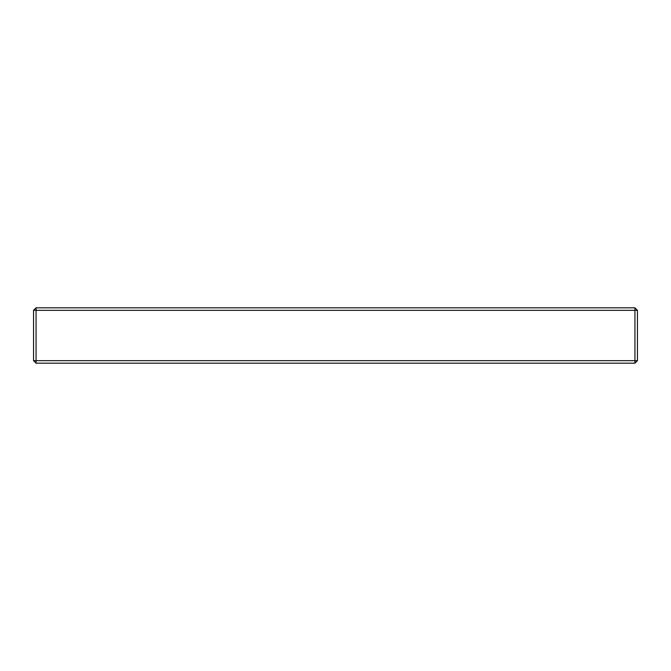 <?xml version="1.0" encoding="UTF-8"?>
<svg xmlns="http://www.w3.org/2000/svg" width="671" height="671" viewBox="0 0 671 671"><rect width="100%" height="100%" fill="white"/><g stroke="black" fill="none" stroke-linecap="round" stroke-linejoin="round"><path stroke-width="1.01" d="M36.066 307.821L634.934 307.821L637.45 310.337L637.45 360.663L634.934 363.179L36.066 363.179L36.066 360.663L634.934 360.663L634.934 310.337L36.066 310.337L36.066 360.663L33.55 360.663L33.55 310.337L36.066 310.337L36.066 307.821L33.55 310.337M634.934 363.179L634.934 360.663L637.45 360.663M634.934 307.821L634.934 310.337L637.45 310.337M33.55 360.663L36.066 363.179"/></g></svg>

